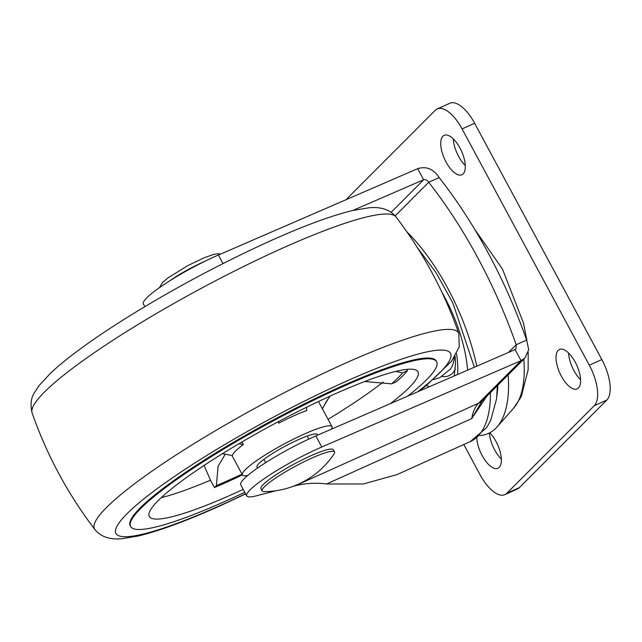 <?xml version="1.0" encoding="UTF-8"?>
<svg xmlns="http://www.w3.org/2000/svg" width="642" height="642" viewBox="0 0 642 642"><rect width="100%" height="100%" fill="white"/><g stroke="black" fill="none" stroke-linecap="round" stroke-linejoin="round"><path stroke-width="0.96" d="M439.152 177.577L428.704 182.288C427.315 180.113 425.63 179.27 423.64 179.752L417.677 168.669C426.384 165.997 433.543 168.966 439.152 177.577A264.913 114.477 65.8 0 1 526.625 340.027L528.727 349.73L524.963 358.003L521.055 360.66L515.085 349.585L515.967 349.015L516.168 344.738L526.625 340.027M481.556 401.852L482.583 400.447A16.957 15.087 -135 0 1 478.539 403.24L521.055 360.66L321.762 447.017L315.8 435.942L515.085 349.585M490.432 392.591A127.164 54.947 -114.2 0 1 470.281 441.592L396.925 474.623L363.244 483.988L326.545 483.98C315.944 482.615 305.536 483.209 295.304 485.753L293.354 486.251M276.012 490.737L256.182 495.865A59.345 8.667 -28.3 0 1 246.737 495.921A59.345 8.667 -28.3 0 1 269.399 475.176A59.345 8.667 -28.3 0 1 321.762 447.017M486.949 396.026L471.693 418.616A76.294 32.967 65.8 0 1 478.539 403.24L295.304 485.753M395.159 215.881L428.704 182.288A264.913 114.477 65.8 0 1 516.168 344.738L508.464 352.45M391.138 212.301L423.64 179.752L352.643 210.512M417.677 168.669L218.392 255.035L222.999 263.581M144.835 306.659L143.367 303.931A59.345 8.667 -28.3 0 1 166.029 283.194A59.345 8.667 -28.3 0 1 218.392 255.035M246.737 495.921L240.774 484.846A59.345 8.667 -28.3 0 1 263.437 464.102A59.345 8.667 -28.3 0 1 315.8 435.942M442.081 376.525A58.31 25.198 -114.2 0 0 455.314 369.094M481.516 401.916L471.693 418.616L326.545 483.98M508.143 374.848A127.164 54.947 65.8 0 1 497.044 426.954A127.164 54.947 65.8 0 1 479.638 435.549M497.879 385.128A115.351 49.843 65.8 0 1 496.924 395.456M506.851 493.249L519.402 487.599A33.906 14.654 65.8 0 1 517.42 488.979L504.869 494.629A33.906 14.654 -114.2 0 0 506.851 493.249L594.283 405.688A33.906 14.654 -114.2 0 0 589.308 365.202L462.079 128.914A33.906 14.654 -114.2 0 0 437.226 108.939A33.906 14.654 -114.2 0 0 435.244 110.328L347.82 197.888A33.906 14.654 -114.2 0 0 346.576 199.485M519.402 487.599L606.826 400.038A33.906 14.654 65.8 0 0 601.859 359.552L474.631 123.264A33.906 14.654 65.8 0 0 449.777 103.29L437.226 108.939M580.593 379.687A21.619 9.341 65.8 0 1 573.9 370.506A21.619 9.341 65.8 0 1 568.587 353.02M465.289 165.548A21.619 9.341 65.8 0 1 458.597 156.367A21.619 9.341 65.8 0 1 453.284 138.881M501.362 459.038A21.619 9.341 65.8 0 1 494.661 449.857A21.619 9.341 65.8 0 1 489.389 432.957M489.75 432.772A21.619 9.341 65.8 0 1 496.049 441.552A21.619 9.341 65.8 0 1 497.959 468.243A21.619 9.341 65.8 0 1 482.118 455.507A21.619 9.341 65.8 0 1 476.797 437.82M463.789 444.513L480.023 474.663A33.906 14.654 -114.2 0 0 504.869 494.629M575.28 362.2A21.619 9.341 65.8 0 1 577.19 388.892A21.619 9.341 65.8 0 1 561.349 376.156A21.619 9.341 65.8 0 1 559.439 349.465A21.619 9.341 65.8 0 1 575.28 362.2M459.985 148.061A21.619 9.341 65.8 0 1 461.895 174.752A21.619 9.341 65.8 0 1 446.046 162.017A21.619 9.341 65.8 0 1 444.144 135.334A21.619 9.341 65.8 0 1 459.985 148.061M454.359 357.377A54.434 23.521 65.8 0 1 450.363 369.166L439.826 377.673L433.35 379.639M263.172 484.638A41.112 6.003 -28.3 0 1 302.254 459.841A41.112 6.003 -28.3 0 1 333.35 449.753L334.546 451.968A41.112 6.003 -28.3 0 1 334 454.079A84.776 84.776 0 0 1 264.207 491.652A41.112 6.003 151.7 0 1 262.145 490.945L260.949 488.731A41.112 6.003 151.7 0 1 263.172 484.638M262.145 490.945A41.112 6.003 151.7 0 1 264.368 486.853A41.112 6.003 -28.3 0 1 303.449 462.055A41.112 6.003 -28.3 0 1 334.546 451.968M130.623 526.528L130.222 525.79A173.789 25.391 -28.3 0 1 339.249 387.303A173.789 25.391 -28.3 0 1 436.247 361.005L436.648 361.743A173.789 25.391 151.7 0 0 339.642 388.041A173.789 25.391 151.7 0 0 130.623 526.528A173.789 25.391 151.7 0 0 227.621 500.23A173.789 25.391 151.7 0 0 244.787 492.294M407.606 396.162A173.789 25.391 151.7 0 0 436.648 361.743M242.427 474.903L242.339 474.992A152.595 22.293 -28.3 0 1 228.095 481.572A152.595 22.293 -28.3 0 1 214.452 487.551L210.48 480.168L204.068 465.434M390.424 403.601A152.595 22.293 151.7 0 0 417.99 371.79A152.595 22.293 151.7 0 0 332.813 394.878A152.595 22.293 151.7 0 0 149.281 516.481A152.595 22.293 151.7 0 0 234.458 493.393A152.595 22.293 151.7 0 0 243.222 489.381M391.596 383.852A146.657 21.427 -28.3 0 0 402.526 372.906L407.437 370.699A152.595 22.293 -28.3 0 1 396.507 381.645L391.596 383.852L364.728 381.508M407.437 370.699L406.731 369.391M278.74 421.473L278.788 423.118A50.862 7.431 -28.3 0 1 293.667 415.904A50.862 7.431 -28.3 0 1 306.667 410.567L306.611 407.229M331.376 429.193A50.862 7.431 151.7 0 0 331.994 426.665A50.862 7.431 151.7 0 0 303.602 434.361A50.862 7.431 -28.3 0 0 242.427 474.895L231.955 455.451M402.526 372.906L395.841 371.389M329.683 396.299L322.34 408.729M222.429 453.701L232.372 455.555A50.862 7.431 -28.3 0 1 243.302 444.609L241.898 441.993M239.057 443.662L243.302 444.609M278.788 423.118L278.09 421.826M247.764 475.465A50.862 7.431 -28.3 0 1 242.427 474.895M242.018 474.125A146.657 21.427 -28.3 0 1 216.378 485.625L218.087 466.285L225.334 454.111M216.378 485.625L214.452 487.551M258.18 467.625A34.331 5.016 -28.3 0 1 256.96 466.228A34.331 5.016 -28.3 0 1 298.281 439.698A34.331 5.016 -28.3 0 1 316.763 434.032A34.331 5.016 -28.3 0 1 317.493 435.204M476.765 366.189A135.269 58.454 -114.2 0 0 406.988 231.963M441.857 292.142A94.944 41.024 65.8 0 1 444.489 296.877A94.944 41.024 65.8 0 1 467.601 370.161M456.534 353.718A77.144 33.336 65.8 0 1 457.561 374.511M455.106 356.206L455.523 363.26L454.384 374.896A68.148 29.452 65.8 0 1 454.079 376.019M429.233 386.781A68.148 29.452 65.8 0 1 426.561 385.32M523.792 359.175A116.603 50.381 65.8 0 1 513.696 408.087L497.044 426.954M462.079 128.914L474.631 123.264M589.308 365.202L601.859 359.552M594.283 405.688L606.826 400.038M169.729 280.819A36.032 5.264 -28.3 0 1 205.087 261.19M245.661 493.923L221.017 505.414C187.007 520.726 159.352 530.934 138.062 536.038L122.028 538.71C109.902 539.882 100.858 536.824 94.896 529.538A206.724 30.198 -28.3 0 1 343.157 364.207A206.724 30.198 -28.3 0 1 458.829 333.575C444.079 291.38 423.142 252.507 396.042 216.956A206.724 30.198 -28.3 0 0 281.027 248.831A206.724 30.198 -28.3 0 0 32.1 412.918C30.19 404.564 30.993 397.775 34.516 392.559L39.331 385.28L50.798 372.962C58.639 365.603 68.606 357.49 80.699 348.638C97.279 336.512 116.748 323.672 139.105 310.102C182.312 284.045 225.912 261.037 269.913 241.087C303.931 225.775 331.577 215.568 352.867 210.464L368.901 207.791C381.027 206.62 390.079 209.677 396.042 216.956M245.573 493.746A189.984 27.75 -28.3 0 1 222.004 504.724A189.984 27.75 -28.3 0 1 127.02 513.744A189.984 27.75 -28.3 0 1 344.465 382.07A189.984 27.75 -28.3 0 1 417.669 391.797M161.278 497.638A152.595 22.293 151.7 0 0 210.48 480.168M328.046 419.33A152.595 22.293 151.7 0 0 383.13 382.038M470.281 441.592L486.548 427.724L490.624 420.566L496.539 398.987L497.373 385.633M482.583 400.447L524.963 358.003M417.3 247.499L436.095 272.77L452.843 302.976L474.35 367.232M497.365 386.299A21.194 21.194 0 0 0 497.831 386.163M474.631 229.226L502.501 269.134L523.447 322.958L526.938 340.629M528.197 352.49L528.125 369.952L521.192 396.812L513.696 408.087M308.834 439.072L307.197 436.046M265.684 462.657L263.91 459.351M220.607 254.072L217.943 253.71L213.569 254.441L204.26 257.723L187.793 265.627L168.132 277.769L162.49 282.504L159.521 287.592M94.896 529.538C67.787 493.995 46.858 455.122 32.1 412.918M419.178 391.147L426.32 385.513L451.655 361.149L459.255 346.8L458.829 333.575M331.994 426.665L318.456 401.515M322.388 408.818L326.674 400.921L330.116 396.098"/></g></svg>
